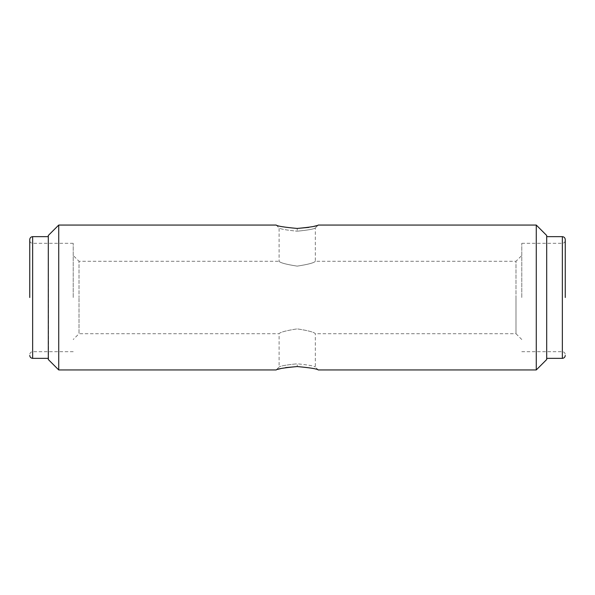 <?xml version="1.0" encoding="UTF-8"?>
<svg xmlns="http://www.w3.org/2000/svg" width="595" height="595" viewBox="0 0 595 595"><rect width="100%" height="100%" fill="white"/><g stroke="black" fill="none" stroke-linecap="round" stroke-linejoin="round"><path stroke-width="0.45" stroke-dasharray="2.98 2.23" d="M29.75 297.5L29.75 239.547L29.75 297.5M565.25 297.5L565.25 239.547L565.25 297.5M297.21 366.557C310.181 367.747 317.187 368.878 318.221 369.941C317.135 368.863 310.136 367.732 297.217 366.557L297.21 363.798C308.232 364.906 314.272 365.992 315.32 367.048C314.257 365.992 308.225 364.906 297.217 363.798C286.188 364.906 280.156 365.992 279.1 367.048C280.163 365.992 286.202 364.906 297.21 363.798M285.607 367.606L276.199 369.941L279.1 367.048L279.1 333.721C280.163 332.188 286.21 330.575 297.232 328.871C308.24 330.582 314.272 332.203 315.32 333.721L315.32 367.048L318.221 369.941M536.274 225.059L536.274 369.941M58.726 369.941L58.726 225.059M48.582 359.804L48.299 235.486M546.701 235.486L546.701 359.514M276.199 225.059L279.1 227.952C280.163 229.008 286.195 230.094 297.21 231.202C286.188 230.094 280.156 229.008 279.1 227.952L279.1 261.279C280.171 262.812 286.217 264.425 297.247 266.129C308.247 264.411 314.272 262.797 315.32 261.279C314.257 262.812 308.21 264.425 297.195 266.129C286.18 264.418 280.148 262.797 279.1 261.279L79.009 261.279L79.009 297.5L79.009 261.279L73.215 255.486L73.215 297.5L73.215 255.486M297.21 228.443C284.239 227.253 277.233 226.122 276.199 225.059C277.285 226.137 284.284 227.268 297.203 228.443L297.21 231.202C308.232 230.094 314.272 229.008 315.32 227.952L315.32 261.279L515.991 261.279L515.991 297.5L515.991 261.279L521.785 255.486L521.785 297.5L521.785 255.486M73.215 297.5L73.215 243.31L73.215 297.5M521.785 297.5L521.785 243.31L521.785 297.5M308.812 227.394L318.221 225.059L315.32 227.952C314.257 229.008 308.225 230.094 297.21 231.202M48.299 297.5L48.299 236.646L48.299 297.5M48.299 359.514L48.299 358.949L48.299 359.514M546.701 297.5L546.701 236.646L546.701 297.5M521.785 339.514L515.991 333.721L515.991 297.5L515.991 333.721L315.32 333.721C314.249 332.188 308.203 330.575 297.173 328.871C286.173 330.589 280.148 332.203 279.1 333.721L79.009 333.721L79.009 297.5L79.009 333.721L73.215 339.514M32.651 236.646L32.651 358.354M562.349 358.354L562.349 236.646M32.651 297.5L32.651 351.69L32.651 297.5M562.349 297.5L562.349 351.69L562.349 297.5M73.215 243.31L32.651 243.31C30.903 243.132 29.936 242.165 29.75 240.417M521.785 243.31L562.349 243.31C564.097 243.132 565.064 242.165 565.25 240.417M73.215 351.69L32.651 351.69C30.903 351.868 29.936 352.835 29.75 354.583M521.785 351.69L562.349 351.69C564.097 351.868 565.064 352.835 565.25 354.583"/><path stroke-width="0.89" d="M29.75 297.5L29.75 239.547L29.75 297.5M565.25 297.5L565.25 239.547L565.25 297.5M297.217 366.557C284.261 367.747 277.255 368.878 276.199 369.941C277.24 368.878 284.246 367.747 297.21 366.557C310.181 367.747 317.187 368.878 318.221 369.941C317.135 368.863 310.136 367.732 297.217 366.557L285.607 367.606M536.274 225.059L546.701 235.486L546.701 359.514L536.274 369.941L536.274 225.059L318.221 225.059M276.199 225.059L58.726 225.059L58.726 369.941L276.199 369.941M58.726 225.059L48.299 235.486L48.299 359.514L58.726 369.941M297.203 228.443C310.159 227.253 317.165 226.122 318.221 225.059C317.18 226.122 310.174 227.253 297.21 228.443C284.239 227.253 277.233 226.122 276.199 225.059C277.285 226.137 284.284 227.268 297.203 228.443L308.812 227.394M48.299 358.354L32.651 358.354L32.651 236.646C30.903 236.832 29.936 237.799 29.75 239.547M565.25 239.547C565.064 237.799 564.097 236.832 562.349 236.646L562.349 358.354L546.701 358.354M536.274 369.941L318.221 369.941M32.651 236.646L48.299 236.646M562.349 236.646L546.701 236.646M32.651 358.354C30.903 358.168 29.936 357.201 29.75 355.453M562.349 358.354C564.097 358.168 565.064 357.201 565.25 355.453"/></g></svg>
